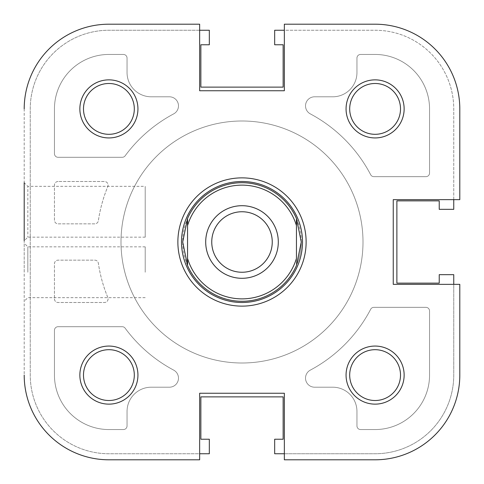<?xml version="1.0" encoding="UTF-8"?>
<svg xmlns="http://www.w3.org/2000/svg" width="484" height="484" viewBox="0 0 484 484"><rect width="100%" height="100%" fill="white"/><g stroke="black" fill="none" stroke-linecap="round" stroke-linejoin="round"><path stroke-width="0.36" stroke-dasharray="2.42 1.81" d="M137.94 108.9A29.04 29.04 0 0 0 108.9 79.86A29.04 29.04 0 0 0 79.86 108.9A29.04 29.04 0 0 0 108.9 137.94A29.04 29.04 0 0 0 137.94 108.9M83.49 108.9A25.41 25.41 0 0 1 108.9 83.49A25.41 25.41 0 0 1 134.31 108.9A25.41 25.41 0 0 1 108.9 134.31A25.41 25.41 0 0 1 83.49 108.9A25.41 25.41 0 0 1 108.9 83.49A25.41 25.41 0 0 1 134.31 108.9A25.41 25.41 0 0 1 108.9 134.31A25.41 25.41 0 0 1 83.49 108.9A25.41 25.41 0 0 0 108.9 134.31A25.41 25.41 0 0 0 134.31 108.9A25.41 25.41 0 0 0 108.9 83.49A25.41 25.41 0 0 0 83.49 108.9M137.94 375.1A29.04 29.04 0 0 0 108.9 346.06A29.04 29.04 0 0 0 79.86 375.1A29.04 29.04 0 0 0 108.9 404.14A29.04 29.04 0 0 0 137.94 375.1M83.49 375.1A25.41 25.41 0 0 1 108.9 349.69A25.41 25.41 0 0 1 134.31 375.1A25.41 25.41 0 0 1 108.9 400.51A25.41 25.41 0 0 1 83.49 375.1A25.41 25.41 0 0 1 108.9 349.69A25.41 25.41 0 0 1 134.31 375.1A25.41 25.41 0 0 1 108.9 400.51A25.41 25.41 0 0 1 83.49 375.1A25.41 25.41 0 0 0 108.9 400.51A25.41 25.41 0 0 0 134.31 375.1A25.41 25.41 0 0 0 108.9 349.69A25.41 25.41 0 0 0 83.49 375.1M404.14 375.1A29.04 29.04 0 0 0 375.1 346.06A29.04 29.04 0 0 0 346.06 375.1A29.04 29.04 0 0 0 375.1 404.14A29.04 29.04 0 0 0 404.14 375.1M349.69 375.1A25.41 25.41 0 0 1 375.1 349.69A25.41 25.41 0 0 1 400.51 375.1A25.41 25.41 0 0 1 375.1 400.51A25.41 25.41 0 0 1 349.69 375.1A25.41 25.41 0 0 1 375.1 349.69A25.41 25.41 0 0 1 400.51 375.1A25.41 25.41 0 0 1 375.1 400.51A25.41 25.41 0 0 1 349.69 375.1A25.41 25.41 0 0 0 375.1 400.51A25.41 25.41 0 0 0 400.51 375.1A25.41 25.41 0 0 0 375.1 349.69A25.41 25.41 0 0 0 349.69 375.1M404.14 108.9A29.04 29.04 0 0 0 375.1 79.86A29.04 29.04 0 0 0 346.06 108.9A29.04 29.04 0 0 0 375.1 137.94A29.04 29.04 0 0 0 404.14 108.9M349.69 108.9A25.41 25.41 0 0 1 375.1 83.49A25.41 25.41 0 0 1 400.51 108.9A25.41 25.41 0 0 1 375.1 134.31A25.41 25.41 0 0 1 349.69 108.9A25.41 25.41 0 0 1 375.1 83.49A25.41 25.41 0 0 1 400.51 108.9A25.41 25.41 0 0 1 375.1 134.31A25.41 25.41 0 0 1 349.69 108.9A25.41 25.41 0 0 0 375.1 134.31A25.41 25.41 0 0 0 400.51 108.9A25.41 25.41 0 0 0 375.1 83.49A25.41 25.41 0 0 0 349.69 108.9M306.13 242A64.13 64.13 0 0 0 242 177.87A64.13 64.13 0 0 0 177.87 242A64.13 64.13 0 0 0 242 306.13A64.13 64.13 0 0 0 306.13 242M181.5 242A60.5 60.5 0 0 1 242 181.5A60.5 60.5 0 0 1 302.5 242A60.5 60.5 0 0 1 242 302.5A60.5 60.5 0 0 1 181.5 242A60.5 60.5 0 0 1 242 181.5A60.5 60.5 0 0 1 302.5 242A60.5 60.5 0 0 1 242 302.5A60.5 60.5 0 0 1 181.5 242A60.5 60.5 0 0 0 242 302.5A60.5 60.5 0 0 0 302.5 242A60.5 60.5 0 0 0 242 181.5A60.5 60.5 0 0 0 181.5 242A60.5 60.5 0 0 0 242 302.5A60.5 60.5 0 0 0 302.5 242A60.5 60.5 0 0 0 242 181.5A60.5 60.5 0 0 0 181.5 242M24.2 272.25L24.2 243.21L24.2 272.25M27.83 272.25L27.83 246.84L27.83 272.25M145.2 272.25L145.2 246.84L145.2 272.25M363 242A121 121 0 0 1 242 363A121 121 0 0 1 121 242A121 121 0 0 1 242 121A121 121 0 0 1 363 242A121 121 0 0 1 242 363A121 121 0 0 1 121 242A121 121 0 0 1 242 121A121 121 0 0 1 363 242A121 121 0 0 0 242 121A121 121 0 0 0 121 242A121 121 0 0 0 242 363A121 121 0 0 0 363 242A121 121 0 0 0 242 121A121 121 0 0 0 121 242A121 121 0 0 0 242 363A121 121 0 0 0 363 242M459.8 108.9L459.8 199.65L393.25 199.65L459.8 199.65L459.8 108.9A84.7 84.7 0 0 0 375.1 24.2A84.7 84.7 0 0 1 459.8 108.9A84.7 84.7 0 0 0 375.1 24.2L284.35 24.2L284.35 90.75L199.65 90.75L199.65 24.2L199.65 90.75L284.35 90.75L284.35 24.2L375.1 24.2L284.35 24.2L284.35 90.75L199.65 90.75L199.65 24.2L108.9 24.2L199.65 24.2M459.8 199.65L393.25 199.65L393.25 284.35L393.25 199.65L393.25 284.35L459.8 284.35L393.25 284.35L459.8 284.35L459.8 375.1A84.7 84.7 0 0 1 375.1 459.8L284.35 459.8L375.1 459.8A84.7 84.7 0 0 0 459.8 375.1A84.7 84.7 0 0 1 375.1 459.8L284.35 459.8L284.35 393.25L284.35 459.8L284.35 393.25L199.65 393.25L284.35 393.25L199.65 393.25L199.65 459.8L199.65 393.25L199.65 459.8L108.9 459.8L199.65 459.8M145.2 237.16L27.83 237.16L24.2 240.79L24.2 182.71L24.2 240.79L24.2 182.71L27.83 186.34L27.83 237.16L27.83 186.34L145.2 186.34L145.2 237.16L145.2 186.34M24.2 108.9L24.2 375.1A84.7 84.7 0 0 0 108.9 459.8A84.7 84.7 0 0 1 24.2 375.1L24.2 108.9A84.7 84.7 0 0 1 108.9 24.2A84.7 84.7 0 0 0 24.2 108.9A84.7 84.7 0 0 1 108.9 24.2M242 363A121 121 0 0 0 363 242A121 121 0 0 0 242 121A121 121 0 0 0 121 242A121 121 0 0 0 242 363A121 121 0 0 0 363 242A121 121 0 0 0 242 121A121 121 0 0 0 121 242A121 121 0 0 0 242 363A121 121 0 0 0 363 242A121 121 0 0 0 242 121A121 121 0 0 0 121 242A121 121 0 0 0 242 363A121 121 0 0 0 363 242A121 121 0 0 0 242 121A121 121 0 0 0 121 242A121 121 0 0 0 242 363M284.35 453.75L375.1 453.75A78.65 78.65 0 0 0 453.75 375.1L453.75 274.67L439.23 274.67L439.23 283.14L396.88 283.14L396.88 200.86L439.23 200.86L439.23 209.33L453.75 209.33L453.75 108.9A78.65 78.65 0 0 0 375.1 30.25L274.67 30.25L274.67 44.77L283.14 44.77L283.14 87.12L200.86 87.12L200.86 44.77L209.33 44.77L209.33 30.25L108.9 30.25A78.65 78.65 0 0 0 30.25 108.9L30.25 375.1A78.65 78.65 0 0 0 108.9 453.75L209.33 453.75L209.33 439.23L200.86 439.23L200.86 396.88L283.14 396.88L283.14 439.23L274.67 439.23L274.67 453.75L375.1 453.75A78.65 78.65 0 0 0 453.75 375.1L453.75 284.35M453.75 199.65L453.75 108.9A78.65 78.65 0 0 0 375.1 30.25L284.35 30.25M199.65 30.25L108.9 30.25A78.65 78.65 0 0 0 30.25 108.9L30.25 375.1A78.65 78.65 0 0 0 108.9 453.75L199.65 453.75M54.45 298.87A3.63 3.63 0 0 0 58.08 302.5L104.465 302.5A3.63 3.63 0 0 0 107.817 297.485A145.2 145.2 0 0 1 98.361 263.248A3.63 3.63 0 0 0 94.773 260.15L58.08 260.15A3.63 3.63 0 0 0 54.45 263.78L54.45 298.87A3.63 3.63 0 0 0 58.08 302.5L104.465 302.5A3.63 3.63 0 0 0 107.817 297.485A145.2 145.2 0 0 1 98.361 263.248A3.63 3.63 0 0 0 94.773 260.15L58.08 260.15A3.63 3.63 0 0 0 54.45 263.78L54.45 298.87M58.08 181.5A3.63 3.63 0 0 0 54.45 185.13L54.45 220.22A3.63 3.63 0 0 0 58.08 223.85L94.773 223.85A3.63 3.63 0 0 0 98.361 220.752A145.2 145.2 0 0 1 107.817 186.515A3.63 3.63 0 0 0 104.465 181.5L58.08 181.5A3.63 3.63 0 0 0 54.45 185.13L54.45 220.22A3.63 3.63 0 0 0 58.08 223.85L94.773 223.85A3.63 3.63 0 0 0 98.361 220.752A145.2 145.2 0 0 1 107.817 186.515A3.63 3.63 0 0 0 104.465 181.5L58.08 181.5M108.9 54.45A54.45 54.45 0 0 0 54.45 108.9L54.45 153.67A3.63 3.63 0 0 0 58.08 157.3L122.216 157.3A3.63 3.63 0 0 0 125.138 155.824A145.2 145.2 0 0 1 173.671 113.885A9.075 9.075 0 0 0 169.4 96.8L151.25 96.8A24.2 24.2 0 0 1 127.05 72.6L127.05 58.08A3.63 3.63 0 0 0 123.42 54.45L108.9 54.45A54.45 54.45 0 0 0 54.45 108.9L54.45 153.67A3.63 3.63 0 0 0 58.08 157.3L122.216 157.3A3.63 3.63 0 0 0 125.138 155.824A145.2 145.2 0 0 1 173.671 113.885A9.075 9.075 0 0 0 169.4 96.8L151.25 96.8A24.2 24.2 0 0 1 127.05 72.6L127.05 58.08A3.63 3.63 0 0 0 123.42 54.45L108.9 54.45M429.55 108.9A54.45 54.45 0 0 0 375.1 54.45L360.58 54.45A3.63 3.63 0 0 0 356.95 58.08L356.95 72.6A24.2 24.2 0 0 1 332.75 96.8L314.6 96.8A9.075 9.075 0 0 0 310.329 113.885A145.2 145.2 0 0 1 370.665 174.712A3.63 3.63 0 0 0 373.884 176.66L425.92 176.66A3.63 3.63 0 0 0 429.55 173.03L429.55 108.9A54.45 54.45 0 0 0 375.1 54.45L360.58 54.45A3.63 3.63 0 0 0 356.95 58.08L356.95 72.6A24.2 24.2 0 0 1 332.75 96.8L314.6 96.8A9.075 9.075 0 0 0 310.329 113.885A145.2 145.2 0 0 1 370.665 174.712A3.63 3.63 0 0 0 373.884 176.66L425.92 176.66A3.63 3.63 0 0 0 429.55 173.03L429.55 108.9M375.1 429.55A54.45 54.45 0 0 0 429.55 375.1L429.55 310.97A3.63 3.63 0 0 0 425.92 307.34L373.884 307.34A3.63 3.63 0 0 0 370.665 309.288A145.2 145.2 0 0 1 310.329 370.115A9.075 9.075 0 0 0 314.6 387.2L332.75 387.2A24.2 24.2 0 0 1 356.95 411.4L356.95 425.92A3.63 3.63 0 0 0 360.58 429.55L375.1 429.55A54.45 54.45 0 0 0 429.55 375.1L429.55 310.97A3.63 3.63 0 0 0 425.92 307.34L373.884 307.34A3.63 3.63 0 0 0 370.665 309.288A145.2 145.2 0 0 1 310.329 370.115A9.075 9.075 0 0 0 314.6 387.2L332.75 387.2A24.2 24.2 0 0 1 356.95 411.4L356.95 425.92A3.63 3.63 0 0 0 360.58 429.55L375.1 429.55M169.4 387.2A9.075 9.075 0 0 0 173.671 370.115A145.2 145.2 0 0 1 125.138 328.176A3.63 3.63 0 0 0 122.216 326.7L58.08 326.7A3.63 3.63 0 0 0 54.45 330.33L54.45 375.1A54.45 54.45 0 0 0 108.9 429.55L123.42 429.55A3.63 3.63 0 0 0 127.05 425.92L127.05 411.4A24.2 24.2 0 0 1 151.25 387.2L169.4 387.2A9.075 9.075 0 0 0 173.671 370.115A145.2 145.2 0 0 1 125.138 328.176A3.63 3.63 0 0 0 122.216 326.7L58.08 326.7A3.63 3.63 0 0 0 54.45 330.33L54.45 375.1A54.45 54.45 0 0 0 108.9 429.55L123.42 429.55A3.63 3.63 0 0 0 127.05 425.92L127.05 411.4A24.2 24.2 0 0 1 151.25 387.2L169.4 387.2M296.45 225.586A56.87 56.87 0 0 0 187.55 225.586L187.55 258.414A56.87 56.87 0 0 0 296.45 258.414L296.45 265.462A59.29 59.29 0 0 1 242 301.29A59.29 59.29 0 0 0 301.29 242L296.45 265.462L296.45 225.586M242 182.71A59.29 59.29 0 0 1 296.45 218.538L301.29 242A59.29 59.29 0 0 0 242 182.71A59.29 59.29 0 0 0 182.71 242A59.29 59.29 0 0 0 242 301.29A59.29 59.29 0 0 0 301.29 242A59.29 59.29 0 0 0 242 182.71A59.29 59.29 0 0 0 182.71 242A59.29 59.29 0 0 0 242 301.29A59.29 59.29 0 0 1 187.55 265.462L187.55 218.538L187.55 265.462L182.71 242L187.55 218.538A59.29 59.29 0 0 1 242 182.71M242 302.5A60.5 60.5 0 0 1 181.5 242A60.5 60.5 0 0 1 242 181.5A60.5 60.5 0 0 0 181.5 242A60.5 60.5 0 0 0 242 302.5A60.5 60.5 0 0 0 302.5 242A60.5 60.5 0 0 0 242 181.5A60.5 60.5 0 0 1 302.5 242A60.5 60.5 0 0 1 242 302.5A60.5 60.5 0 0 0 302.5 242A60.5 60.5 0 0 0 242 181.5A60.5 60.5 0 0 0 181.5 242A60.5 60.5 0 0 0 242 302.5M242 205.7A36.3 36.3 0 0 1 278.3 242A36.3 36.3 0 0 1 242 278.3A36.3 36.3 0 0 1 205.7 242A36.3 36.3 0 0 1 242 205.7M242 272.25A30.25 30.25 0 0 0 272.25 242A30.25 30.25 0 0 0 242 211.75A30.25 30.25 0 0 0 211.75 242A30.25 30.25 0 0 0 242 272.25A30.25 30.25 0 0 0 272.25 242A30.25 30.25 0 0 0 242 211.75A30.25 30.25 0 0 0 211.75 242A30.25 30.25 0 0 0 242 272.25A30.25 30.25 0 0 0 272.25 242A30.25 30.25 0 0 0 242 211.75A30.25 30.25 0 0 0 211.75 242A30.25 30.25 0 0 0 242 272.25M108.9 459.8A84.7 84.7 0 0 1 24.2 375.1M145.2 246.84L27.83 246.84L24.2 243.21M145.2 297.66L27.83 297.66L24.2 301.29"/><path stroke-width="0.73" d="M199.65 459.8L108.9 459.8L199.65 459.8L199.65 393.25L284.35 393.25L284.35 459.8L375.1 459.8A84.7 84.7 0 0 0 459.8 375.1L459.8 284.35L393.25 284.35L393.25 199.65L459.8 199.65L459.8 108.9A84.7 84.7 0 0 0 375.1 24.2L284.35 24.2L284.35 90.75L199.65 90.75L199.65 24.2L108.9 24.2L199.65 24.2M24.2 182.71L24.2 240.79M453.75 284.35L453.75 274.67L439.23 274.67L439.23 283.14L396.88 283.14L396.88 200.86L439.23 200.86L439.23 209.33L453.75 209.33L453.75 199.65M284.35 30.25L274.67 30.25L274.67 44.77L283.14 44.77L283.14 87.12L200.86 87.12L200.86 44.77L209.33 44.77L209.33 30.25L199.65 30.25M199.65 453.75L209.33 453.75L209.33 439.23L200.86 439.23L200.86 396.88L283.14 396.88L283.14 439.23L274.67 439.23L274.67 453.75L284.35 453.75M242 185.13A56.87 56.87 0 0 0 187.55 225.586L187.55 218.538A59.29 59.29 0 0 1 296.45 218.538L301.29 242L296.45 265.462A59.29 59.29 0 0 1 187.55 265.462L182.71 242L187.55 218.538L187.55 258.414A56.87 56.87 0 0 0 296.45 258.414L296.45 225.586A56.87 56.87 0 0 0 242 185.13M242 302.5A60.5 60.5 0 0 0 302.5 242A60.5 60.5 0 0 0 242 181.5A60.5 60.5 0 0 0 181.5 242A60.5 60.5 0 0 0 242 302.5M242 278.3A36.3 36.3 0 0 1 205.7 242A36.3 36.3 0 0 1 242 205.7A36.3 36.3 0 0 1 278.3 242A36.3 36.3 0 0 1 242 278.3M242 211.75A30.25 30.25 0 0 0 211.75 242A30.25 30.25 0 0 0 242 272.25A30.25 30.25 0 0 0 272.25 242A30.25 30.25 0 0 0 242 211.75M296.45 218.538L296.45 225.586L296.45 218.538M187.55 258.414L187.55 265.462L187.55 258.414M137.94 375.1A29.04 29.04 0 0 1 108.9 404.14A29.04 29.04 0 0 1 79.86 375.1A29.04 29.04 0 0 1 108.9 346.06A29.04 29.04 0 0 1 137.94 375.1M83.49 375.1A25.41 25.41 0 0 0 108.9 400.51A25.41 25.41 0 0 0 134.31 375.1A25.41 25.41 0 0 0 108.9 349.69A25.41 25.41 0 0 0 83.49 375.1M137.94 108.9A29.04 29.04 0 0 1 108.9 137.94A29.04 29.04 0 0 1 79.86 108.9A29.04 29.04 0 0 1 108.9 79.86A29.04 29.04 0 0 1 137.94 108.9M83.49 108.9A25.41 25.41 0 0 0 108.9 134.31A25.41 25.41 0 0 0 134.31 108.9A25.41 25.41 0 0 0 108.9 83.49A25.41 25.41 0 0 0 83.49 108.9M404.14 108.9A29.04 29.04 0 0 1 375.1 137.94A29.04 29.04 0 0 1 346.06 108.9A29.04 29.04 0 0 1 375.1 79.86A29.04 29.04 0 0 1 404.14 108.9M349.69 108.9A25.41 25.41 0 0 0 375.1 134.31A25.41 25.41 0 0 0 400.51 108.9A25.41 25.41 0 0 0 375.1 83.49A25.41 25.41 0 0 0 349.69 108.9M404.14 375.1A29.04 29.04 0 0 1 375.1 404.14A29.04 29.04 0 0 1 346.06 375.1A29.04 29.04 0 0 1 375.1 346.06A29.04 29.04 0 0 1 404.14 375.1M349.69 375.1A25.41 25.41 0 0 0 375.1 400.51A25.41 25.41 0 0 0 400.51 375.1A25.41 25.41 0 0 0 375.1 349.69A25.41 25.41 0 0 0 349.69 375.1M306.13 242A64.13 64.13 0 0 1 242 306.13A64.13 64.13 0 0 1 177.87 242A64.13 64.13 0 0 1 242 177.87A64.13 64.13 0 0 1 306.13 242M459.8 199.65L459.8 108.9M108.9 24.2A84.7 84.7 0 0 0 24.2 108.9M24.2 375.1A84.7 84.7 0 0 0 108.9 459.8"/></g></svg>

